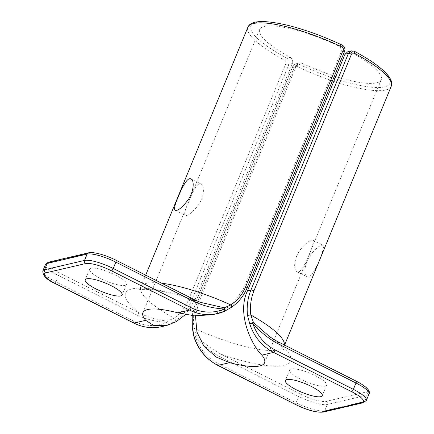 <?xml version="1.0" encoding="UTF-8"?>
<svg xmlns="http://www.w3.org/2000/svg" width="434" height="434" viewBox="0 0 434 434"><rect width="100%" height="100%" fill="white"/><g stroke="black" fill="none" stroke-linecap="round" stroke-linejoin="round"><path stroke-width="0.33" stroke-dasharray="2.17 1.63" d="M224.427 311.346A2.349 1.421 65.5 0 1 224.356 311.373L231.501 307.267C238.461 302.384 243.599 295.955 246.924 287.986A2.349 0.548 -157.6 0 0 247.087 287.894M344.623 51.245L344.612 51.272A2.349 0.548 -157.6 0 1 344.444 51.38L341.005 52.183L243.485 288.789L246.924 287.986L344.444 51.38C345.258 48.689 344.482 46.617 342.117 45.158A2.349 0.499 115.4 0 1 342.252 45.147L342.269 45.158M341.005 52.183C341.835 49.492 341.037 47.42 338.623 45.971L342.117 45.158A75.174 17.469 -157.6 0 0 256.385 22.416A75.174 17.469 -157.6 0 0 286.728 58.102A2.349 0.906 -61.9 0 0 284.802 60.321A77.523 18.011 22.4 0 1 247.879 27.223M338.623 45.971A65.778 15.282 -157.6 0 0 259.608 29.583A65.778 15.282 -157.6 0 0 290.221 57.283L286.728 58.102C289.001 59.583 289.733 61.666 288.919 64.357A2.349 0.548 22.4 0 1 285.925 63.489C286.326 62.143 285.952 61.085 284.802 60.321M188.405 300.095A2.349 0.548 22.4 0 0 191.399 300.963L194.833 300.154L292.359 63.554L288.919 64.357L191.399 300.963C188.009 308.948 183.045 315.334 176.508 320.118A2.349 1.009 54.1 0 1 174.099 318.198C180.408 313.717 185.177 307.679 188.405 300.095L285.925 63.489M176.508 320.118L168.718 324.372A2.349 0.277 67.8 0 1 167.161 321.138L174.099 318.198A77.523 18.011 -157.6 0 1 140.779 287.064L145.683 275.167M133.715 323.064A2.349 0.705 116.7 0 1 133.905 321.165A44.637 41.29 76.8 0 0 166.982 322.397A2.349 0.879 -113.2 0 0 168.718 324.372A46.986 43.46 -103.2 0 1 162.007 326.58M137.529 315.339C146.985 319.549 156.804 321.903 166.982 322.397A2.349 0.857 94.9 0 1 167.161 321.138C157.238 319.874 147.94 317.167 139.271 313.022A89.268 20.74 22.4 0 1 194.904 300.024L115.845 260.226A21.141 4.915 -157.6 0 0 90.006 252.984L50.019 262.331A21.141 4.915 -157.6 0 0 60.207 273.225L139.271 313.022A2.349 0.705 116.7 0 0 137.529 315.339L58.471 275.541A2.349 0.705 116.7 0 1 60.207 273.225M290.221 57.283C292.451 58.774 293.162 60.863 292.359 63.554M212.942 314.677L231.496 305.455L243.485 288.789M195.116 300.051L195.088 300.035A2.349 0.705 -63.3 0 0 194.904 300.024L200.47 302.341M194.833 300.154L185.427 314.552M125.052 285.36A19.969 4.638 -157.6 0 0 126.5 284.411A19.969 4.638 -157.6 0 0 112.672 273.751A19.969 4.638 -157.6 0 0 91.026 268.239A19.969 4.638 -157.6 0 0 89.578 269.188A19.969 4.638 -157.6 0 0 103.4 279.843A19.969 4.638 -157.6 0 0 125.052 285.36M188.519 202.228C185.074 209.823 183.967 214.233 185.193 215.465C187.927 216.04 192.278 212.622 198.246 205.217C204.463 196.862 204.642 185.481 201.029 184C197.443 181.754 192.474 192.295 188.519 202.228M354.323 51.228A2.349 0.906 -61.9 0 0 354.122 51.201L351.361 50.849M391.229 86.306A77.523 18.011 22.4 0 1 297.187 66.554A2.349 0.499 115.4 0 1 298.733 64.145A75.174 17.469 -157.6 0 0 384.464 86.887A75.174 17.469 -157.6 0 0 354.122 51.201L350.629 52.02L347.911 51.646M297.187 66.554C295.836 66.06 294.838 66.424 294.181 67.644A2.349 0.548 22.4 0 1 292.749 66.483A2.349 0.548 22.4 0 1 292.923 66.369L295.879 63.803M294.181 67.644L196.656 304.25A2.349 0.548 22.4 0 1 195.229 303.089L292.749 66.483C293.693 64.856 294.746 63.961 295.912 63.798L298.733 64.145L302.227 63.326A65.778 15.282 -157.6 0 0 334.397 76.069M196.656 304.25C193.542 311.894 192.691 319.896 194.096 328.267L192.338 328.294M192.181 315.594L195.398 302.975L292.923 66.369L296.362 65.567L198.837 302.173L195.398 302.975A2.349 0.548 22.4 0 0 195.229 303.089L192.029 315.572M284.422 345.003A77.523 18.011 -157.6 0 1 284.129 346.148A77.523 18.011 -157.6 0 1 194.096 328.267L196.347 335.829A2.349 0.651 -12.1 0 0 193.976 336.958M194.041 337.234L195.408 336.708A44.637 41.29 76.8 0 0 217.96 363.475A2.349 0.705 -63.3 0 0 217.77 365.374M300.361 394.11A21.141 4.915 -157.6 0 0 326.194 401.352L366.182 392.005A21.141 4.915 -157.6 0 0 355.994 381.112L276.935 341.314A89.268 20.74 22.4 0 1 221.297 354.312C212.291 349.565 203.975 343.402 196.347 335.829A2.349 0.467 -42.6 0 0 195.408 336.708C202.423 344.867 210.474 351.507 219.555 356.629A2.349 0.705 -63.3 0 1 221.297 354.312L300.361 394.11A2.349 0.705 -63.3 0 0 298.619 396.426L219.555 356.629M277.093 341.314A2.349 0.705 116.7 0 0 276.935 341.314L270.051 337.001M325.174 386.097A19.969 4.638 -157.6 0 0 326.628 385.148A19.969 4.638 -157.6 0 0 312.8 374.493A19.969 4.638 -157.6 0 0 291.154 368.976A19.969 4.638 -157.6 0 0 289.7 369.925A19.969 4.638 -157.6 0 0 303.529 380.585A19.969 4.638 -157.6 0 0 325.174 386.097M195.49 315.898L198.837 302.173M296.362 65.567L299.324 63.001L302.227 63.326M335.808 76.52A65.778 15.282 -157.6 0 0 381.242 79.715A65.778 15.282 -157.6 0 0 350.629 52.02M296.493 256.581C300.458 246.648 310.885 238.857 312.86 240.29C315.871 240.615 302.286 275.677 297.019 271.76C294.035 269.644 293.861 264.583 296.493 256.581M306.822 261.778C304.12 269.742 304.196 274.755 307.044 276.805C312.35 280.749 326.455 245.948 322.885 245.335C320.797 243.832 310.777 251.85 306.822 261.778M55.671 283.776A2.349 0.705 116.7 0 1 55.856 281.878L133.905 321.165M42.83 270.897A23.49 5.458 -157.6 0 0 55.856 281.878L58.471 275.541A23.49 5.458 22.4 0 1 45.44 264.556M161.73 283.245A77.523 18.011 -157.6 0 0 140.779 287.064C139.699 288.93 138.891 289.901 138.354 289.977C138.847 289.592 141.289 289.369 145.678 289.315C158.757 289.749 177.034 294.095 200.519 302.357M48.613 262.158A2.349 2.175 -103.2 0 1 50.019 262.331M88.601 252.81A2.349 2.175 -103.2 0 1 90.006 252.984M217.96 363.475L296.004 402.763A2.349 0.705 -63.3 0 0 295.82 404.662M326.194 401.352A2.349 2.175 -103.2 0 1 327.323 404.472L324.713 410.808L364.701 401.461L367.31 395.124L327.323 404.472A23.49 5.458 22.4 0 1 298.619 396.426L296.004 402.763A23.49 5.458 -157.6 0 0 324.713 410.808A2.349 2.175 -103.2 0 1 323.249 412.088M366.41 400.343A23.49 5.458 -157.6 0 1 364.701 401.461A2.349 2.175 -103.2 0 1 363.236 402.741M369.019 394.001A23.49 5.458 22.4 0 1 367.31 395.124A2.349 2.175 -103.2 0 0 366.182 392.005M142.932 312.664L259.608 29.583M175.162 210.425L185.188 215.47M191.009 178.949L201.034 183.994M89.578 269.188L85.221 279.751M126.5 284.411L122.149 294.974M284.568 345.079L284.129 346.148C283.586 348.155 283.473 349.419 283.798 349.923L282.822 348.377C280.847 345.6 276.567 341.791 269.986 336.952M264.561 362.797L381.242 79.715M295.896 63.803L299.324 63.001M289.7 369.925L285.35 380.488M326.628 385.148L322.272 395.71M297.019 271.76L307.044 276.811M312.86 240.29L322.885 245.335"/><path stroke-width="0.65" d="M231.501 307.267A2.349 0.656 -124.5 0 0 231.588 307.234A2.349 0.656 -124.5 0 0 230.812 304.945L224.275 307.793A2.349 1.421 65.5 0 1 224.459 311.335A2.349 1.421 65.5 0 1 224.454 311.335A2.349 1.421 65.5 0 1 224.427 311.346M145.683 275.167L247.879 27.223C250.64 20.29 264.241 19.731 288.691 25.546C306.03 29.979 323.883 36.51 342.252 45.147C344.634 46.563 345.421 48.603 344.612 51.272L247.098 287.872A2.349 0.548 -157.6 0 0 245.666 286.711C242.508 294.285 237.561 300.361 230.812 304.945A77.523 18.011 -157.6 0 0 161.73 283.245M342.252 45.147A2.349 0.499 115.4 0 1 341.921 46.975C343.169 47.718 343.587 48.76 343.185 50.105L245.666 286.711M45.668 272.894L85.655 263.552A21.141 4.915 22.4 0 1 111.489 270.789L189.539 310.077A46.986 43.46 76.8 0 0 217.646 313.576A46.986 43.46 76.8 0 0 224.356 311.373A2.349 0.879 -113.2 0 0 224.411 311.352A2.349 0.879 -113.2 0 0 224.356 308.992A44.637 41.29 -103.2 0 1 191.28 307.76L113.231 268.472A23.49 5.458 -157.6 0 0 84.527 260.427L44.534 269.774A23.49 5.458 -157.6 0 0 42.83 270.897C42.651 275.731 46.932 280.028 55.671 283.776A2.349 0.705 116.7 0 0 55.856 283.787A21.141 4.915 22.4 0 1 45.668 272.894A2.349 2.175 -103.2 0 1 44.534 269.774L47.149 263.438A2.349 2.175 -103.2 0 1 48.613 262.158L45.44 264.556A23.49 5.458 22.4 0 1 47.149 263.438L87.136 254.091A2.349 2.175 -103.2 0 1 88.601 252.81L48.613 262.158M200.519 302.357L224.275 307.793A2.349 0.857 94.9 0 1 224.356 308.992C214.179 308.498 204.36 306.144 194.904 301.934A2.349 0.705 -63.3 0 0 195.094 300.035A2.349 0.705 -63.3 0 0 195.088 300.035L200.047 302.183M185.427 314.552L176.41 321.589L166.71 325.478L153.631 325.375L145.623 320.335A65.778 15.282 22.4 0 1 142.932 312.664A65.778 15.282 22.4 0 1 177.821 312.816L194.503 315.822L212.942 314.677L224.411 311.352A2.349 2.349 0 0 0 224.459 311.335L231.588 307.234C238.591 302.324 243.762 295.869 247.092 287.872A2.349 0.548 -157.6 0 1 247.087 287.894M178.195 197.031C182.15 187.103 187.553 176.763 191.009 178.954C194.519 180.387 194.003 191.606 187.976 200.041C182.188 207.55 177.924 211.011 175.168 210.419C173.806 209.117 174.815 204.653 178.195 197.031M86.675 278.802A19.969 4.638 22.4 0 1 108.321 284.319A19.969 4.638 22.4 0 1 122.149 294.974A19.969 4.638 22.4 0 1 101.919 291.653A19.969 4.638 22.4 0 1 85.221 279.751A19.969 4.638 22.4 0 1 86.675 278.802M247.488 315.317L249.854 324.209A2.349 0.494 -23.9 0 1 253.456 322.484L250.809 315.013L247.488 315.317C246.572 306.469 247.716 298.028 250.928 289.999L247.488 290.802C235.852 314.954 253.527 347.677 261.876 355.126A65.778 15.282 22.4 0 1 264.561 362.797A65.778 15.282 22.4 0 1 229.673 362.65L216.116 357.03L203.958 346.234L196.922 332.015L195.49 315.898M284.422 345.003A77.523 18.011 -157.6 0 0 250.809 315.013C249.838 306.545 250.874 298.494 253.923 290.867A2.349 0.548 -157.6 0 0 250.928 289.999L348.448 53.398L351.312 50.859L354.356 51.245A2.349 0.906 -61.9 0 0 354.356 51.239A2.349 0.906 -61.9 0 0 354.323 51.228M253.923 290.867L351.442 54.261C352.099 53.046 353.054 52.693 354.307 53.208A2.349 0.906 -61.9 0 0 354.361 51.245C370.294 59.805 381.383 67.704 387.627 74.941C391.338 79.449 392.537 83.236 391.229 86.306A77.523 18.011 22.4 0 0 354.307 53.208M192.029 315.572L192.338 328.294L192.181 315.594M193.976 336.958A2.349 0.651 -12.1 0 0 193.982 337.001A2.349 0.651 -12.1 0 0 194.22 337.207L192.495 328.169M194.22 337.207L194.041 337.234C198.414 349.983 206.324 359.363 217.77 365.374A2.349 0.705 -63.3 0 0 217.955 365.385A46.986 43.46 -103.2 0 1 194.22 337.207M361.831 402.568A2.349 2.175 -103.2 0 0 363.236 402.741L366.41 400.343A23.49 5.458 -157.6 0 0 353.379 389.358L275.33 350.07A44.637 41.29 -103.2 0 1 252.783 323.303L249.854 324.209A46.986 43.46 76.8 0 0 273.594 352.386L351.643 391.674A21.141 4.915 22.4 0 1 361.831 402.568L321.838 411.915A21.141 4.915 22.4 0 1 296.004 404.672L217.955 365.385L229.673 362.65M277.093 341.314A2.349 0.705 116.7 0 1 277.114 341.325A2.349 0.705 116.7 0 1 276.93 343.223C267.849 338.102 259.798 331.462 252.783 323.303A2.349 0.467 -42.6 0 0 253.456 322.484L269.986 336.952L277.114 341.33M286.798 379.538A19.969 4.638 22.4 0 1 308.444 385.056A19.969 4.638 22.4 0 1 322.272 395.71A19.969 4.638 22.4 0 1 302.042 392.39A19.969 4.638 22.4 0 1 285.35 380.488A19.969 4.638 22.4 0 1 286.798 379.538M351.339 50.843L347.911 51.646L345.008 54.201L348.448 53.398A2.349 0.548 -157.6 0 1 351.442 54.261M247.488 290.802L345.008 54.201M334.397 76.069A65.778 15.282 -157.6 0 0 335.808 76.52M344.618 51.266A2.349 0.548 -157.6 0 0 343.185 50.105M247.879 27.223A77.523 18.011 22.4 0 1 341.921 46.975M145.623 320.335L133.905 323.075A2.349 0.705 116.7 0 1 133.715 323.064C142.878 327.572 152.307 328.744 162.007 326.58A46.986 43.46 -103.2 0 1 133.905 323.075L55.856 283.787M85.655 263.552A2.349 2.175 -103.2 0 1 84.527 260.427L87.136 254.091A23.49 5.458 22.4 0 1 115.84 262.136A2.349 0.705 -63.3 0 0 116.03 260.237C105.874 255.062 92.974 251.498 88.601 252.81M111.489 270.789A2.349 0.705 -63.3 0 0 113.231 268.472L115.84 262.136L194.904 301.934M177.821 312.816L189.539 310.077A2.349 0.705 -63.3 0 0 191.28 307.76M363.236 402.741L323.249 412.088C316.56 412.756 307.418 410.276 295.82 404.662A2.349 0.705 -63.3 0 0 296.004 404.672M323.249 412.088A2.349 2.175 -103.2 0 1 321.838 411.915M276.93 343.223L355.994 383.021L353.379 389.358A2.349 0.705 116.7 0 1 351.643 391.674M275.33 350.07A2.349 0.705 116.7 0 1 273.594 352.386L261.876 355.126M277.12 341.325L356.178 381.123A2.349 0.705 116.7 0 1 355.994 383.021A23.49 5.458 22.4 0 1 369.019 394.001L366.41 400.343M133.715 323.064L55.671 283.776M116.03 260.237L195.094 300.035M42.83 270.897L45.44 264.556M162.007 326.58L166.71 325.478M192.338 328.294L193.987 337.001M295.82 404.662L217.77 365.374M270.371 337.229L269.986 336.952M356.178 381.123C367.842 387.106 370.538 391.56 369.019 394.001M284.568 345.079L391.229 86.306"/></g></svg>
